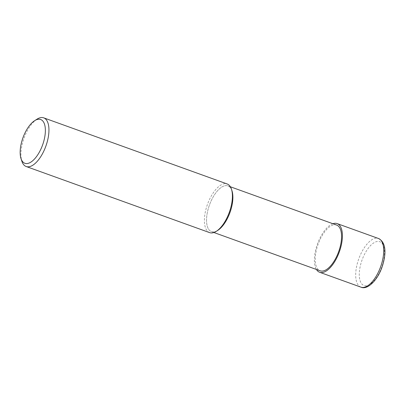 <?xml version="1.0" encoding="UTF-8"?>
<svg xmlns="http://www.w3.org/2000/svg" width="405" height="405" viewBox="0 0 405 405"><rect width="100%" height="100%" fill="white"/><g stroke="black" fill="none" stroke-linecap="round" stroke-linejoin="round"><path stroke-width="0.3" stroke-dasharray="2.02 1.52" d="M37.022 119.166A25.864 11.623 -70.2 0 0 23.48 139.771A25.864 11.623 -70.2 0 0 21.865 161.225M209.638 232.627A25.864 11.623 109.8 0 1 206.945 205.892A25.864 11.623 109.8 0 1 227.175 183.966M232.004 190.861A24.31 10.925 -70.2 0 0 221.322 187.363A24.31 10.925 -70.2 0 0 208.934 206.51A24.31 10.925 -70.2 0 0 217.753 230.399M231.731 190.092A24.31 10.925 -70.2 0 0 227.954 185.895A24.31 10.925 -70.2 0 0 208.934 206.51A24.31 10.925 -70.2 0 0 211.466 231.64A24.31 10.925 -70.2 0 0 217.055 230.815M336.641 225.069A24.31 10.925 -70.2 0 0 317.621 245.678A24.31 10.925 -70.2 0 0 320.152 270.808M332.91 223.722A25.864 11.623 -70.2 0 0 316.933 245.531A25.864 11.623 -70.2 0 0 316.421 269.467M360.931 287.155A25.864 11.623 109.8 0 1 358.238 260.42A25.864 11.623 109.8 0 1 378.467 238.489M382.188 265.771A23.277 10.459 -70.2 0 0 379.131 241.527A23.277 10.459 -70.2 0 0 361.554 261.443A23.277 10.459 -70.2 0 0 364.611 285.687A23.277 10.459 -70.2 0 0 382.188 265.771M211.466 231.64L213.891 232.516M227.954 185.895L230.379 186.771"/><path stroke-width="0.61" d="M20.999 158.537L21.865 161.225A25.864 11.623 -70.2 0 0 26.173 166.511A25.864 11.623 -70.2 0 0 46.403 144.58A25.864 11.623 -70.2 0 0 43.71 117.845A25.864 11.623 -70.2 0 0 37.022 119.166L34.643 120.685A23.277 10.459 109.8 0 1 43.082 143.557A23.277 10.459 109.8 0 1 31.226 161.889A23.277 10.459 109.8 0 1 20.999 158.537A23.277 10.459 109.8 0 1 22.452 139.229A23.277 10.459 109.8 0 1 34.643 120.685M43.71 117.845L227.175 183.966A25.864 11.623 109.8 0 1 231.483 189.246A25.864 11.623 109.8 0 1 229.868 210.701A25.864 11.623 109.8 0 1 216.326 231.311A25.864 11.623 109.8 0 1 209.638 232.627L26.173 166.511M216.326 231.311L217.753 230.399A24.31 10.925 -70.2 0 0 230.485 211.025A24.31 10.925 -70.2 0 0 232.004 190.861L231.483 189.246M217.055 230.815A24.31 10.925 -70.2 0 0 230.485 211.025A24.31 10.925 -70.2 0 0 231.731 190.092M213.891 232.516L320.152 270.808A24.31 10.925 -70.2 0 0 339.172 250.199A24.31 10.925 -70.2 0 0 336.641 225.069L230.379 186.771M316.421 269.467A25.864 11.623 -70.2 0 0 319.626 272.271A25.864 11.623 -70.2 0 0 339.861 250.341A25.864 11.623 -70.2 0 0 337.168 223.606A25.864 11.623 -70.2 0 0 332.91 223.722M378.467 238.489A25.864 11.623 109.8 0 1 381.161 265.229A25.864 11.623 109.8 0 1 360.931 287.155C367.401 290.304 377.976 280.108 382.472 265.796C385.773 255.282 386.932 242.752 378.467 238.489L337.168 223.606M319.626 272.271L360.931 287.155"/></g></svg>
